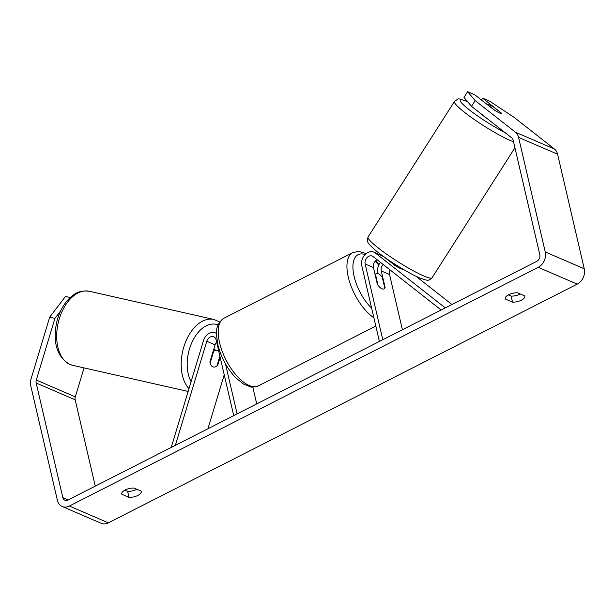 <?xml version="1.0" encoding="UTF-8"?>
<svg xmlns="http://www.w3.org/2000/svg" width="615" height="615" viewBox="0 0 615 615"><rect width="100%" height="100%" fill="white"/><g stroke="black" fill="none" stroke-linecap="round" stroke-linejoin="round"><path stroke-width="0.92" d="M445.291 307.907L375.365 253.026A10.232 8.01 -66.7 0 0 373.958 252.188L382.246 255.755A10.232 8.01 113.3 0 1 383.66 256.593L394.799 265.342A8.525 1.076 32.5 0 0 400.826 268.694A8.525 1.076 32.5 0 0 402.702 269.109A8.525 1.076 32.5 0 0 402.725 269.024M373.958 252.188A10.232 8.01 -66.7 0 0 364.764 254.948A10.232 8.01 -66.7 0 0 361.781 265.726L379.401 341.456M441.155 310.014L373.09 256.593A5.973 4.674 -66.7 0 0 372.275 256.101A5.973 4.674 -66.7 0 0 366.909 257.716A5.973 4.674 -66.7 0 0 365.164 264.004L382.791 339.726M383.153 264.488A5.973 4.674 -66.7 0 0 381.262 270.931L385.105 287.459A8.525 3.867 -117 0 1 384.021 288.873A8.525 3.867 -117 0 1 377.303 284.099L373.459 267.571A5.973 4.674 113.3 0 1 377.18 259.799M390.125 269.962A5.973 4.674 -66.7 0 0 389.549 274.505L402.402 329.748M451.956 304.51L415.855 276.173M380.447 262.359A10.232 8.01 -66.7 0 0 377.871 272.66L378.102 273.644M385.105 287.459L384.713 287.659M216.611 342.055A5.973 4.674 -66.7 0 0 215.066 344.838L209.923 361.881A8.525 5.251 102.7 0 0 212.844 366.817A8.525 5.251 102.7 0 0 213.413 367.001A8.525 5.251 102.7 0 0 217.725 365.241L220.147 357.23M171.231 447.443L203.504 340.526A10.232 8.01 113.3 0 1 215.411 332.907A10.232 8.01 113.3 0 1 216.542 333.538M175.367 445.337L206.778 341.271A5.973 4.674 113.3 0 1 213.728 336.828A5.973 4.674 113.3 0 1 216.111 339.895L233.731 415.625M207.924 428.763L224.221 374.758M225.474 363.865L237.121 413.895M252.811 387.058L256.732 403.909M217.725 365.241L217.21 365.125M218.74 351.188A8.525 5.251 102.7 0 0 217.748 350.55A8.525 5.251 102.7 0 0 217.18 350.365A8.525 5.251 102.7 0 0 213.636 351.403L213.121 351.288M213.636 351.403L210.13 363.019A8.525 5.251 102.7 0 0 212.844 366.817A8.525 5.251 102.7 0 0 213.413 367.001A8.525 5.251 102.7 0 0 216.957 365.963L219.901 356.2M121.724 493.745L121.847 494.268A8.525 3.644 -13.1 0 1 121.762 494.006A8.525 3.644 -13.1 0 1 125.199 489.978A8.525 3.644 -13.1 0 1 134.047 488.056L141.219 491.147A8.525 3.644 -13.1 0 1 141.304 491.408A8.525 3.644 -13.1 0 1 137.622 495.567A8.525 3.644 -13.1 0 1 129.027 497.358L121.847 494.268M505.215 298.498L505.338 299.021L512.51 302.111A8.525 3.644 166.9 0 0 521.105 300.312A8.525 3.644 166.9 0 0 524.795 296.153A8.525 3.644 166.9 0 0 524.71 295.9L517.53 292.809A8.525 3.644 166.9 0 0 508.682 294.723A8.525 3.644 166.9 0 0 505.253 298.759A8.525 3.644 166.9 0 0 505.338 299.021M501.663 113.298L482.591 98.154L481.422 99.991M467.638 91.704L475.141 100.591L471.505 106.303L463.994 97.416L467.638 91.704L474.795 94.795L493.937 109.816A8.525 1.076 32.5 0 0 499.964 113.168A8.525 1.076 32.5 0 0 501.84 113.583A8.525 1.076 32.5 0 0 501.74 113.183M508.344 294.908L511.111 296.099A8.525 3.644 166.9 0 0 520.305 294.001M471.505 106.303L511.826 137.945A5.12 4.005 113.3 0 1 513.156 140.159L539.824 254.733A5.12 4.005 113.3 0 1 536.803 261.314L67.95 500.026A5.12 4.005 113.3 0 1 64.875 500.218A5.12 4.005 113.3 0 1 62.83 497.589L36.17 383.014A5.12 4.005 113.3 0 1 36.3 380.055L54.912 318.409L49.669 317.217L65.474 296.461L70.21 297.537M136.814 489.248A8.525 3.644 -13.1 0 1 127.628 491.347L124.853 490.155M475.141 100.591L515.462 132.24A11.939 9.348 113.3 0 1 518.583 137.399L545.244 251.973A11.939 9.348 113.3 0 1 538.202 267.325L69.349 506.037A11.939 9.348 113.3 0 1 62.176 506.483A11.939 9.348 113.3 0 1 57.41 500.349L30.75 385.774A11.939 9.348 113.3 0 1 31.065 378.863L49.669 317.217M482.591 98.154L489.748 101.237L514.148 117.396L554.469 149.045A11.939 9.348 113.3 0 1 557.59 154.204L584.25 268.786A11.939 9.348 113.3 0 1 577.208 284.13L108.355 522.842A11.939 9.348 113.3 0 1 101.183 523.296L62.176 506.483M60.685 310.829L54.912 318.409M95.264 486.119L75.176 399.819A5.12 4.005 113.3 0 1 75.314 396.86L84.047 367.901M511.111 296.099L512.51 302.111M127.628 491.347L129.027 497.358M494.26 107.487A8.525 1.076 32.5 0 0 489.332 104.819A8.525 1.076 32.5 0 0 487.457 104.412A8.525 1.076 32.5 0 0 487.434 104.542L495.029 110.508A8.525 1.076 32.5 0 0 499.964 113.168A8.525 1.076 32.5 0 0 501.84 113.583A8.525 1.076 32.5 0 0 501.855 113.444L494.26 107.487M391.117 261.729A8.525 1.076 32.5 0 0 396.352 265.319L395.899 266.034M482.029 114.559A8.525 1.076 32.5 0 0 486.657 118.195M375.104 274.636L375.496 274.436L377.987 285.168A8.525 3.867 63 0 0 384.021 288.873A8.525 3.867 63 0 0 384.813 288.104L382.322 277.38A8.525 3.867 63 0 0 376.288 273.667A8.525 3.867 63 0 0 375.496 274.436M383.66 256.593L375.365 253.026M373.459 267.571L365.164 264.004M389.549 274.505L381.262 270.931M215.066 344.838L206.778 341.271M70.049 364.48A37.953 23.378 -77.3 0 1 58.679 321.022A37.953 23.378 -77.3 0 1 89.344 291.272C78.182 289.903 73.715 294.316 68.134 299.605C62.561 305.801 58.694 313.55 56.549 322.86C52.729 342.924 57.072 356.746 69.587 364.326L72.593 365.31A37.953 23.378 -77.3 0 1 70.049 364.48M219.716 321.983L213.843 319.446A37.953 23.378 102.7 0 0 184.746 344.154A37.953 23.378 102.7 0 0 188.974 388.657M191.104 381.6A33.687 20.749 -77.3 0 1 192.311 341.579A33.687 20.749 -77.3 0 1 218.117 324.951M108.355 522.842L69.349 506.037M577.208 284.13L538.202 267.325M75.314 396.86L36.3 380.055M75.176 399.819L36.17 383.014M68.196 499.903L62.83 497.589M554.469 149.045L515.462 132.24M557.59 154.204L518.583 137.399M584.25 268.786L545.244 251.973M513.533 141.75A37.953 4.789 -147.5 0 1 510.127 140.412A37.953 4.789 -147.5 0 1 473.627 119.033A37.953 4.789 -147.5 0 1 454.462 101.437L368.054 236.99A37.953 4.789 32.5 0 0 387.227 254.579A37.953 4.789 32.5 0 0 423.727 275.966A37.953 4.789 32.5 0 0 432.061 277.788C430.016 279.664 428.801 280.417 428.409 280.048C428.194 280.709 425.18 279.956 419.376 277.796C408.053 273.022 386.374 259.438 375.642 250.405C370.422 245.869 367.793 242.994 367.739 241.787C367.101 241.564 367.201 239.965 368.054 236.99M467.661 101.752A33.687 4.251 32.5 0 0 467.223 108.163A33.687 4.251 32.5 0 0 504.8 132.433M373.882 317.74A37.953 17.197 -117 0 1 348.29 277.096A37.953 17.197 -117 0 1 352.772 252.627L358.76 251.389L366.256 253.565M378.74 265.134A33.687 15.26 63 0 0 375.204 261.283M365.149 254.541A33.687 15.26 63 0 0 354.117 276.419A33.687 15.26 63 0 0 371.683 308.284M258.477 385.813C253.849 387.173 251.081 387.488 250.167 386.758L243.548 384.068L235.891 377.918C227.127 368.639 221.116 357.553 217.848 344.654C216.257 333.43 214.181 325.35 224.037 318.17A37.953 17.197 63 0 0 219.563 342.64A37.953 17.197 63 0 0 258.477 385.813L375.819 326.065M216.542 333.392L215.411 332.907M213.843 319.446L89.344 291.272M217.18 350.365L213.643 349.566M188.136 391.447L72.593 365.31M222.914 379.086L224.567 376.249M467.538 101.606L467.146 101.429C456.399 98.185 459.935 97.877 454.462 101.437M432.061 277.788L514.932 147.777M375.657 260.822L379.001 264.588M224.037 318.17L352.772 252.627M375.027 274.313L376.288 273.667"/></g></svg>
